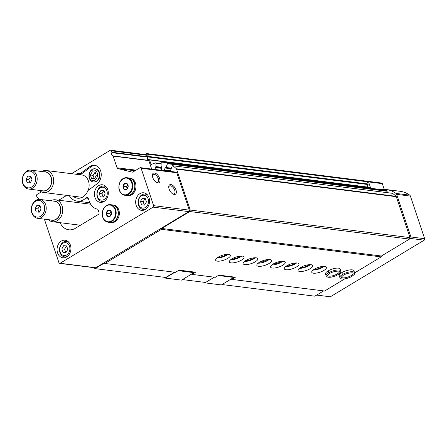 <?xml version="1.0" encoding="UTF-8"?>
<svg xmlns="http://www.w3.org/2000/svg" width="447" height="447" viewBox="0 0 447 447"><rect width="100%" height="100%" fill="white"/><g stroke="black" fill="none" stroke-linecap="round" stroke-linejoin="round"><path stroke-width="0.67" d="M97.485 196.501A6.481 5.057 97.1 0 1 102.855 187.22A6.481 5.057 97.1 0 1 106.218 197.278A6.481 5.057 97.1 0 1 97.485 196.501M99.206 193.4L100.357 196.836L103.335 197.099L105.168 193.931L104.017 190.495L101.039 190.232L99.206 193.4L101.95 193.747L103.067 197.077M60.121 251.94A6.481 5.057 97.1 0 1 65.486 242.654A6.481 5.057 97.1 0 1 68.849 252.717A6.481 5.057 97.1 0 1 60.121 251.94M61.837 248.839L62.988 252.276L65.966 252.538L67.799 249.37L66.653 245.934L63.67 245.671L61.837 248.839L64.586 249.18L65.698 252.516M138.732 204.514A6.481 5.057 97.1 0 1 144.096 195.233A6.481 5.057 97.1 0 1 147.465 205.29A6.481 5.057 97.1 0 1 138.732 204.514M140.447 201.413L141.598 204.849L144.582 205.117L146.409 201.943L145.264 198.513L142.28 198.244L140.447 201.413L143.196 201.759L144.314 205.089M38.649 199.401A2.213 1.727 -82.9 0 0 37.319 197.608A0.441 0.346 -82.9 0 1 37.079 197.362L36.593 195.926A1.106 0.866 -82.9 0 1 37.067 194.451L41.415 191.824M93.848 267.669L95.133 268.63L104.196 263.16L104.877 263.467L161.428 229.35L161.708 228.467L189.785 211.526L190.254 210.051L176.571 169.15A1.106 0.866 -82.9 0 0 176.33 168.754A33.207 25.915 -82.9 0 0 172.715 165.764A0.441 0.346 -82.9 0 0 172.224 165.988L170.659 170.089A0.441 0.346 -82.9 0 0 170.815 170.665A0.441 0.346 -82.9 0 1 170.955 171.29L170.86 171.475M174.481 272.195L165.72 277.481L95.133 268.63M204.743 282.375L204.905 282.862L214.309 277.19L205.547 282.476L182.46 279.582M344.726 278.878L324.606 291.019L231.769 279.381L235.379 277.201L218.901 275.134L215.292 277.313L191.942 274.385L195.551 272.206L179.074 270.139L175.464 272.318L104.877 263.467M191.942 274.385L191.445 274.162M227.791 258.36A7.75 2.537 161.5 0 0 230.328 255.304A7.75 2.537 161.5 0 0 222.176 255.354A7.75 2.537 161.5 0 0 215.638 260.221A7.75 2.537 161.5 0 0 220.265 261.037A7.75 2.537 161.5 0 0 227.791 258.36M241.525 260.087A7.75 2.537 161.5 0 0 244.062 257.025A7.75 2.537 161.5 0 0 235.91 257.075A7.75 2.537 161.5 0 0 229.367 261.942A7.75 2.537 161.5 0 0 233.999 262.758A7.75 2.537 161.5 0 0 241.525 260.087M255.254 261.808A7.75 2.537 161.5 0 0 257.796 258.746A7.75 2.537 161.5 0 0 249.644 258.796A7.75 2.537 161.5 0 0 243.101 263.663A7.75 2.537 161.5 0 0 247.727 264.479A7.75 2.537 161.5 0 0 255.254 261.808M268.988 263.529A7.75 2.537 161.5 0 0 271.53 260.467A7.75 2.537 161.5 0 0 263.378 260.517A7.75 2.537 161.5 0 0 256.835 265.384A7.75 2.537 161.5 0 0 261.461 266.205A7.75 2.537 161.5 0 0 268.988 263.529M282.722 265.25A7.75 2.537 161.5 0 0 285.264 262.188A7.75 2.537 161.5 0 0 277.112 262.238A7.75 2.537 161.5 0 0 270.569 267.105A7.75 2.537 161.5 0 0 275.196 267.926A7.75 2.537 161.5 0 0 282.722 265.25M296.456 266.971A7.75 2.537 161.5 0 0 298.998 263.909A7.75 2.537 161.5 0 0 290.846 263.965A7.75 2.537 161.5 0 0 284.303 268.826A7.75 2.537 161.5 0 0 288.93 269.647A7.75 2.537 161.5 0 0 296.456 266.971M310.19 268.697A7.75 2.537 161.5 0 0 312.732 265.635A7.75 2.537 161.5 0 0 304.575 265.686A7.75 2.537 161.5 0 0 298.037 270.552A7.75 2.537 161.5 0 0 302.664 271.368A7.75 2.537 161.5 0 0 310.19 268.697M323.924 270.418A7.75 2.537 161.5 0 0 326.461 267.356A7.75 2.537 161.5 0 0 318.309 267.407A7.75 2.537 161.5 0 0 311.766 272.273A7.75 2.537 161.5 0 0 316.398 273.089A7.75 2.537 161.5 0 0 323.924 270.418M340.826 270.96L340.195 269.077A7.75 2.537 161.5 0 0 332.043 269.128A7.75 2.537 161.5 0 0 325.5 273.994L326.131 275.877L327.483 277.056C329.411 277.688 332.501 277.134 336.759 275.397C342.463 271.871 340.43 272.352 340.826 270.96A7.75 2.537 161.5 0 0 336.233 270.139A7.75 2.537 161.5 0 0 328.729 272.782L329.573 273.519M354.56 272.681L353.929 270.798A7.75 2.537 161.5 0 0 345.777 270.848A7.75 2.537 161.5 0 0 339.234 275.715L339.865 277.598L341.217 278.777C343.145 279.414 346.235 278.861 350.493 277.118C356.198 273.592 354.164 274.078 354.56 272.681A7.75 2.537 161.5 0 0 349.967 271.86A7.75 2.537 161.5 0 0 342.463 274.508L343.307 275.24M354.616 272.916L381.157 256.902L161.428 229.35M323.622 290.896L314.861 296.182L222.025 284.543L231.088 279.073L231.769 279.381M88.193 190.361A11.069 8.638 -82.9 0 0 80.399 174.945M79.974 174.738L80.628 173.352A12.527 9.778 -82.9 0 0 75.929 174.229M95.272 165.396A10.074 7.862 -82.9 0 0 91.071 166.832L81.751 173.71A10.074 7.862 -82.9 0 0 80.521 174.805M73.174 196.194A12.527 9.778 -82.9 0 0 87.919 190.562L96.982 183.873A10.074 7.862 -82.9 0 0 101.139 173.056A10.074 7.862 -82.9 0 0 94.591 165.273A10.074 7.862 -82.9 0 0 89.696 166.658L80.628 173.352M44.37 219.159L58.959 262.763A1.106 0.866 -82.9 0 0 60.094 263.272L153.142 207.14A1.106 0.866 -82.9 0 0 153.617 205.665L141.107 168.273A1.106 0.866 -82.9 0 0 139.972 167.77L132.966 171.994A1.548 1.207 -82.9 0 1 132.306 172.145A1.548 1.207 -82.9 0 1 132.2 172.123L117.852 168.62A1.548 1.207 -82.9 0 1 117.03 167.776L113.13 156.126A0.441 0.346 -82.9 0 0 112.89 155.886A2.213 1.727 -82.9 0 1 111.811 152.667A0.441 0.346 -82.9 0 0 111.839 152.259L111.359 150.823A1.106 0.866 -82.9 0 0 110.225 150.315L71.503 173.676M60.094 222.69A15.494 12.091 -82.9 0 0 68.816 229.792A15.494 12.091 -82.9 0 0 75.387 228.305L98.491 214.364A1.33 1.039 -82.9 0 0 99.055 212.593L98.139 209.855A1.33 1.039 -82.9 0 0 97.396 209.129A14.611 11.404 -82.9 0 1 89.238 201.116L88.467 198.814A2.213 1.727 -82.9 0 0 87.137 197.585A2.213 1.727 -82.9 0 0 85.891 198.032L88.232 198.323M59.624 263.378L95.328 267.859A1.106 0.866 -82.9 0 0 95.798 267.753L188.852 211.615A1.106 0.866 -82.9 0 0 189.321 210.14L176.811 172.754A1.106 0.866 -82.9 0 0 176.146 172.14L140.442 167.659M159.618 178.387A5.532 2.945 58.9 0 0 155.416 173.252A5.532 2.945 58.9 0 0 152.377 175.23A5.532 2.945 58.9 0 0 156.819 182.6A5.532 2.945 58.9 0 0 159.618 178.387M175.984 189.941A5.532 2.945 58.9 0 0 171.777 184.807A5.532 2.945 58.9 0 0 168.742 186.785A5.532 2.945 58.9 0 0 173.185 194.149A5.532 2.945 58.9 0 0 175.984 189.941M151.667 169.067L148.84 160.607A0.441 0.346 -82.9 0 0 148.594 160.361A2.213 1.727 -82.9 0 1 147.516 157.143A0.441 0.346 -82.9 0 0 147.544 156.741L147.063 155.299A1.106 0.866 -82.9 0 0 146.398 154.684L110.694 150.209M79.968 201.508L78.096 202.636M66.726 195.389L58.736 200.211M69.319 195.713A15.494 12.091 -82.9 0 0 77.163 201.156A15.494 12.091 -82.9 0 0 85.891 198.032M79.46 225.115A15.494 12.091 -82.9 0 0 79.728 225.685M107.777 189.69A8.856 6.912 -82.9 0 0 102.464 184.779A8.856 6.912 -82.9 0 0 94.507 192.702A8.856 6.912 -82.9 0 0 100.262 202.346A8.856 6.912 -82.9 0 0 106.811 198.597A8.856 6.912 -82.9 0 0 107.777 189.69M70.414 245.129A8.856 6.912 -82.9 0 0 65.094 240.218A8.856 6.912 -82.9 0 0 57.138 248.141A8.856 6.912 -82.9 0 0 62.893 257.785A8.856 6.912 -82.9 0 0 69.441 254.036A8.856 6.912 -82.9 0 0 70.414 245.129M149.024 197.703A8.856 6.912 -82.9 0 0 143.71 192.791A8.856 6.912 -82.9 0 0 135.748 200.714A8.856 6.912 -82.9 0 0 141.503 210.364A8.856 6.912 -82.9 0 0 148.052 206.615A8.856 6.912 -82.9 0 0 149.024 197.703M381.157 256.902L381.442 256.014L161.708 228.467M381.442 256.014L409.513 239.078L189.785 211.526M409.513 239.078L409.988 237.603L190.254 210.051M409.988 237.603L396.299 196.702A1.106 0.866 -82.9 0 0 396.059 196.306A33.207 25.915 -82.9 0 0 392.444 193.316A0.441 0.346 -82.9 0 0 392.192 193.288M170.994 170.916L164.468 170.1A3.984 3.112 -82.9 0 0 164.34 170.659M164.468 170.1L165.055 168.016A0.441 0.346 -82.9 0 1 165.535 167.737A0.441 0.346 -82.9 0 0 165.999 167.502L167.446 163.708A0.441 0.346 -82.9 0 0 167.239 163.11A33.207 25.915 -82.9 0 0 163.596 162.306A33.207 25.915 -82.9 0 0 161.546 162.155A0.441 0.346 -82.9 0 0 161.166 162.613L161.093 166.329A0.441 0.346 -82.9 0 0 161.428 166.753A0.441 0.346 -82.9 0 1 161.764 167.228L161.529 169.396A3.984 3.112 -82.9 0 1 161.35 170.285M386.683 192.562L387.18 191.26A0.441 0.346 -82.9 0 0 386.973 190.662A33.207 25.915 -82.9 0 0 383.33 189.858L163.596 162.306M155.31 169.525L155.17 167.524A0.441 0.346 -82.9 0 1 155.528 167.022A0.441 0.346 -82.9 0 0 155.886 166.563L155.953 163.311A0.441 0.346 -82.9 0 0 155.55 162.898A33.207 25.915 -82.9 0 0 151.594 164.379A0.665 0.52 -82.9 0 1 150.952 164.049L149.577 159.931A0.441 0.346 -82.9 0 0 149.197 159.691A1.548 1.207 -82.9 0 1 148.801 159.724A1.548 1.207 -82.9 0 1 147.812 158.629A1.548 1.207 -82.9 0 1 148.292 156.986A0.441 0.346 -82.9 0 0 148.41 156.45L147.666 154.221A1.106 0.866 -82.9 0 0 146.532 153.712L145.174 154.533M369.524 188.126L369.306 187.477A0.441 0.346 -82.9 0 0 368.926 187.243L149.415 159.719M147.002 153.606L366.73 181.158A1.106 0.866 -82.9 0 1 367.395 181.773L368.144 183.996A0.441 0.346 -82.9 0 1 368.021 184.538A1.548 1.207 -82.9 0 0 368.11 187.12M93.339 181.957L93.887 182.024A6.644 5.185 -82.9 0 0 98.798 179.213A6.644 5.185 -82.9 0 0 99.525 172.531A6.644 5.185 -82.9 0 0 95.541 168.849L94.993 168.776A6.644 5.185 -82.9 0 0 89.02 174.721A6.644 5.185 -82.9 0 0 93.339 181.957A6.644 5.185 -82.9 0 0 98.251 179.146A6.644 5.185 -82.9 0 0 98.977 172.464A6.644 5.185 -82.9 0 0 94.993 168.776M172.76 193.92A4.576 2.436 58.9 0 0 174.218 193.847A4.576 2.436 58.9 0 0 174.693 190.282A4.576 2.436 58.9 0 0 169.491 186.013A4.576 2.436 58.9 0 0 168.748 187.271M156.394 182.365A4.576 2.436 58.9 0 0 157.852 182.292A4.576 2.436 58.9 0 0 158.327 178.733A4.576 2.436 58.9 0 0 153.125 174.459A4.576 2.436 58.9 0 0 152.382 175.716M314.101 269.34A6.085 1.995 161.5 0 0 321.829 267.116A6.085 1.995 161.5 0 0 322.835 266.418M313.062 270.077A7.75 2.537 161.5 0 0 322.863 267.245A7.75 2.537 161.5 0 0 324.109 266.378M300.367 267.619A6.085 1.995 161.5 0 0 308.095 265.389A6.085 1.995 161.5 0 0 309.101 264.697M299.328 268.356A7.75 2.537 161.5 0 0 309.128 265.524A7.75 2.537 161.5 0 0 310.374 264.658M286.633 265.892A6.085 1.995 161.5 0 0 294.366 263.669A6.085 1.995 161.5 0 0 295.366 262.976M285.594 266.63A7.75 2.537 161.5 0 0 295.394 263.797A7.75 2.537 161.5 0 0 296.646 262.937M273.307 263.931A5.532 1.81 161.5 0 0 280.286 261.903A5.532 1.81 161.5 0 0 281.163 261.299M271.86 264.909A7.75 2.537 161.5 0 0 281.66 262.076A7.75 2.537 161.5 0 0 282.912 261.21M259.573 262.205A5.532 1.81 161.5 0 0 266.552 260.182A5.532 1.81 161.5 0 0 267.435 259.578M258.126 263.188A7.75 2.537 161.5 0 0 267.926 260.355A7.75 2.537 161.5 0 0 269.178 259.489M245.437 260.73A6.085 1.995 161.5 0 0 253.164 258.506A6.085 1.995 161.5 0 0 254.17 257.807M244.392 261.467A7.75 2.537 161.5 0 0 254.192 258.634A7.75 2.537 161.5 0 0 255.444 257.768M231.702 259.009A6.085 1.995 161.5 0 0 239.43 256.785A6.085 1.995 161.5 0 0 240.436 256.086M230.658 259.746A7.75 2.537 161.5 0 0 240.464 256.913A7.75 2.537 161.5 0 0 241.71 256.047M217.968 257.288A6.085 1.995 161.5 0 0 225.696 255.058A6.085 1.995 161.5 0 0 226.702 254.365M216.929 258.02A7.75 2.537 161.5 0 0 226.73 255.187A7.75 2.537 161.5 0 0 227.976 254.326M67.357 256.449A7.75 6.046 97.1 0 1 64.642 256.891A7.75 6.046 97.1 0 1 59.987 252.589A7.75 6.046 97.1 0 1 60.837 244.794A7.75 6.046 97.1 0 1 66.569 241.514A7.75 6.046 97.1 0 1 69.089 242.615M97.189 172.944A5.314 4.146 -82.9 0 0 90.037 172.302A5.314 4.146 -82.9 0 0 92.792 180.549A5.314 4.146 -82.9 0 0 97.189 172.944M94.49 178.699L96.323 175.531L95.172 172.095L92.188 171.827L90.361 175L91.506 178.437L94.49 178.699M95.205 172.196L93.105 175.341L94.222 178.677M93.105 175.341L90.361 175M94.937 172.173L92.188 171.827M104.727 201.01A7.75 6.046 97.1 0 1 102.005 201.452A7.75 6.046 97.1 0 1 97.357 197.149A7.75 6.046 97.1 0 1 98.206 189.355A7.75 6.046 97.1 0 1 103.933 186.075A7.75 6.046 97.1 0 1 106.459 187.176M145.968 209.023A7.75 6.046 97.1 0 1 143.252 209.464A7.75 6.046 97.1 0 1 138.598 205.167A7.75 6.046 97.1 0 1 139.447 197.373A7.75 6.046 97.1 0 1 145.18 194.093A7.75 6.046 97.1 0 1 147.706 195.194M142.28 198.244L145.029 198.591L143.196 201.759M63.67 245.671L66.419 246.012L64.586 249.18M101.039 190.232L103.782 190.573L101.95 193.747M39.425 190.4A11.069 8.638 -82.9 0 0 43.605 192.489A11.069 8.638 -82.9 0 0 48.304 191.422A11.069 8.638 -82.9 0 0 53.606 179.549A11.069 8.638 -82.9 0 0 46.359 170.525A11.069 8.638 -82.9 0 0 41.794 171.514M41.47 190.657A9.711 7.577 -82.9 0 0 47.052 190.098A9.711 7.577 -82.9 0 0 51.578 178.744A9.711 7.577 -82.9 0 0 43.84 171.771M28.535 189.036L42.957 190.847A9.521 7.431 -82.9 0 0 46.996 189.93A9.521 7.431 -82.9 0 0 51.556 179.716A9.521 7.431 -82.9 0 0 45.326 171.955L30.904 170.145A9.521 7.431 -82.9 0 0 22.35 178.666A9.521 7.431 -82.9 0 0 28.535 189.036A9.521 7.431 -82.9 0 0 32.575 188.12A9.521 7.431 -82.9 0 0 37.135 177.912A9.521 7.431 -82.9 0 0 30.904 170.145M31.558 187.042A8.409 6.565 -82.9 0 0 33.056 172.553A8.409 6.565 -82.9 0 0 22.495 178.923A8.409 6.565 -82.9 0 0 31.558 187.042M30.865 176.336L32.016 179.772L30.184 182.94L27.2 182.678L26.055 179.241L27.887 176.068L30.865 176.336M30.899 176.436L28.798 179.582L29.915 182.918M28.798 179.582L26.055 179.241M30.631 176.414L27.887 176.068M107.962 210.442A3.319 2.593 97.1 0 1 111.538 213.644A3.319 2.593 97.1 0 1 107.369 216.158A3.319 2.593 97.1 0 1 107.962 210.442M106.52 213.197L108.045 210.559L110.526 210.777L111.487 213.644L109.962 216.281L107.476 216.063L106.52 213.197L109.906 213.621L110.538 215.504M106.576 205.514A8.856 6.912 97.1 0 1 110.336 204.665L112.348 204.916A8.856 6.912 97.1 0 1 118.103 214.56A8.856 6.912 97.1 0 1 110.146 222.489L108.129 222.237A8.856 6.912 97.1 0 0 116.091 214.309A8.856 6.912 97.1 0 0 110.336 204.665L106.481 205.536C105.129 206.101 101.966 209.218 102.246 215.052C102.86 219.181 104.821 221.572 108.129 222.237M112.448 204.933A8.856 6.912 97.1 0 1 112.555 204.944A8.856 6.912 97.1 0 1 118.31 214.588A8.856 6.912 97.1 0 1 110.353 222.511A8.856 6.912 97.1 0 1 110.247 222.5M112.555 204.944L113.493 205.061A8.856 6.912 97.1 0 1 119.248 214.705A8.856 6.912 97.1 0 1 111.292 222.634L110.353 222.511M110.577 210.878L108.045 210.559M110.985 211.755L109.906 213.621M124.59 183.488A3.319 2.593 97.1 0 1 128.166 186.69A3.319 2.593 97.1 0 1 123.998 189.204A3.319 2.593 97.1 0 1 124.59 183.488M123.143 186.243L124.668 183.605L127.155 183.823L128.11 186.69L126.585 189.327L124.104 189.109L123.143 186.243L126.535 186.667L127.16 188.55M123.204 178.56A8.856 6.912 97.1 0 1 126.959 177.71L128.976 177.962A8.856 6.912 97.1 0 1 134.731 187.606A8.856 6.912 97.1 0 1 126.769 195.535L124.758 195.283A8.856 6.912 97.1 0 0 132.714 187.354A8.856 6.912 97.1 0 0 126.959 177.71L123.109 178.577C121.757 179.146 118.595 182.264 118.874 188.098C119.483 192.227 121.444 194.618 124.758 195.283M129.077 177.973A8.856 6.912 97.1 0 1 129.177 177.99A8.856 6.912 97.1 0 1 134.933 187.634A8.856 6.912 97.1 0 1 126.976 195.557A8.856 6.912 97.1 0 1 126.875 195.546M129.177 177.99L130.116 178.107A8.856 6.912 97.1 0 1 135.871 187.751A8.856 6.912 97.1 0 1 127.915 195.674L126.976 195.557M127.205 183.924L124.668 183.605M127.613 184.801L126.535 186.667M204.905 282.862L221.382 284.929L233.792 277.442L233.837 277.006M233.792 277.442L218.292 275.503M164.982 277.391L165.211 278.073L181.555 280.124L193.964 272.642L194.026 272.016M174.878 272.245L165.211 278.073M193.964 272.642L178.208 270.664M409.541 238.994L410.447 238.452A1.106 0.866 -82.9 0 0 410.916 236.977L396.662 194.378A2.213 1.727 -82.9 0 0 395.981 193.406A33.207 25.915 -82.9 0 0 386.297 189.55A33.207 25.915 -82.9 0 0 381.056 189.573M370.714 188.276L368.591 181.935A1.106 0.866 -82.9 0 0 367.456 181.432L367.283 181.532M316.688 295.081L330.327 296.791L424.181 240.173A1.106 0.866 -82.9 0 0 424.65 238.698L410.396 196.099A2.213 1.727 -82.9 0 0 409.715 195.127A33.207 25.915 -82.9 0 0 400.026 191.271L386.297 189.55M384.247 189.399L382.325 183.661A1.106 0.866 -82.9 0 0 381.66 183.047L367.926 181.32M90.272 204.162A11.404 8.901 97.1 0 1 90.618 204.106M48.472 219.673A11.069 8.638 -82.9 0 0 52.651 221.757A11.069 8.638 -82.9 0 0 57.345 220.689A11.069 8.638 -82.9 0 0 62.653 208.816A11.069 8.638 -82.9 0 0 55.406 199.792A11.069 8.638 -82.9 0 0 50.841 200.781M50.517 219.924A9.711 7.577 -82.9 0 0 56.099 219.371A9.711 7.577 -82.9 0 0 60.624 208.017A9.711 7.577 -82.9 0 0 52.886 201.038M37.582 218.304L52.003 220.114A9.521 7.431 -82.9 0 0 56.037 219.198A9.521 7.431 -82.9 0 0 60.602 208.984A9.521 7.431 -82.9 0 0 54.372 201.223L39.951 199.418A9.521 7.431 -82.9 0 0 31.396 207.933A9.521 7.431 -82.9 0 0 37.582 218.304A9.521 7.431 -82.9 0 0 41.621 217.387A9.521 7.431 -82.9 0 0 46.181 207.179A9.521 7.431 -82.9 0 0 39.951 199.418M40.599 216.309A8.409 6.565 -82.9 0 0 42.096 201.82A8.409 6.565 -82.9 0 0 31.536 208.19A8.409 6.565 -82.9 0 0 40.599 216.309M39.912 205.603L41.063 209.04L39.23 212.208L36.246 211.945L35.095 208.509L36.928 205.341L39.912 205.603M39.945 205.709L37.844 208.855L38.962 212.185M37.844 208.855L35.095 208.509M39.677 205.681L36.928 205.341M341.72 272.687L342.352 274.575A7.75 2.537 161.5 0 0 339.865 277.598M341.832 272.62L342.463 274.508M343.313 275.246C348.269 272.24 354.398 272.81 352.918 273.056L353.091 273.178A6.197 2.028 161.5 0 1 347.855 277.067A6.197 2.028 161.5 0 1 341.335 277.112L343.257 275.279L342.352 274.575M327.986 270.966L328.618 272.849A7.75 2.537 161.5 0 0 326.131 275.877M328.098 270.899L328.729 272.782M329.523 273.547L328.618 272.849M81.751 173.71L80.51 173.553M91.071 166.832L89.696 166.658M60.094 263.272L95.798 267.753M153.142 207.14L188.852 211.615M153.617 205.665L189.321 210.14M141.107 168.273L176.811 172.754M117.852 168.62L135 170.765M117.03 167.776L136.011 170.156M113.13 156.126L148.84 160.607M112.89 155.886L148.594 160.361M111.811 152.667L147.516 157.143M111.839 152.259L147.544 156.741M111.359 150.823L147.063 155.299M396.299 196.702L176.571 169.15M396.059 196.306L176.33 168.754M392.444 193.316L172.715 165.764M171.162 168.782L165.055 168.016M165.636 167.77L171.274 168.474L165.742 167.759M171.391 168.178L165.999 167.502M387.18 191.26L167.446 163.708M386.973 190.662L167.239 163.11M161.641 168.335L155.17 167.524M161.702 167.793L155.528 167.022M161.758 167.301L155.886 166.563M161.138 163.96L155.953 163.311M161.149 163.596L155.763 162.92M152.008 164.183L150.952 164.049M369.306 187.477L149.577 159.931M368.021 184.538L148.292 156.986M368.144 183.996L148.41 156.45M367.395 181.773L147.666 154.221M106.436 205.877A8.409 6.565 97.1 0 1 115.499 214.001A8.409 6.565 97.1 0 1 104.939 220.371A8.409 6.565 97.1 0 1 106.436 205.877M123.059 178.923A8.409 6.565 97.1 0 1 132.122 187.042A8.409 6.565 97.1 0 1 121.562 193.417A8.409 6.565 97.1 0 1 123.059 178.923M410.447 238.452L424.181 240.173M410.916 236.977L424.65 238.698M396.662 194.378L410.396 196.099M395.981 193.406L409.715 195.127M368.591 181.935L382.325 183.661M329.528 273.558L327.601 275.391A6.197 2.028 161.5 0 0 334.121 275.346A6.197 2.028 161.5 0 0 339.357 271.458L339.357 271.452M77.163 201.156L89.892 202.754M392.321 193.272L172.592 165.72M161.149 163.574L155.662 162.887M369.038 187.232L149.309 159.685M64.642 256.891L66.352 257.103M66.569 241.514L68.279 241.732M102.005 201.452L103.715 201.664M103.933 186.075L105.643 186.293M143.252 209.464L144.962 209.682M145.18 194.093L146.89 194.305M81.84 174.973L46.359 170.525M82.254 197.334L43.605 192.489M90.685 204.218L55.406 199.792M80.46 225.243L52.651 221.757M329.579 273.525C334.535 270.519 340.664 271.089 339.184 271.329L339.357 271.458"/></g></svg>
